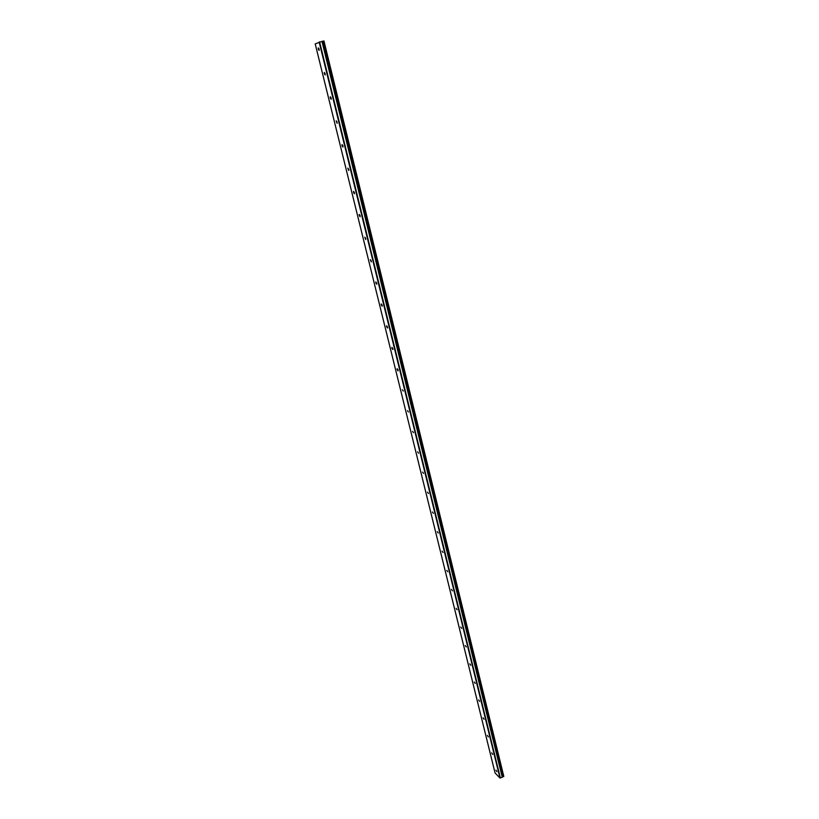 <?xml version="1.0" encoding="UTF-8"?>
<svg xmlns="http://www.w3.org/2000/svg" width="819" height="819" viewBox="0 0 819 819"><rect width="100%" height="100%" fill="white"/><g stroke="black" fill="none" stroke-linecap="round" stroke-linejoin="round"><path stroke-width="1.23" d="M319.082 48.966L319.134 50.42L318.304 49.324L318.253 47.871L319.082 48.966M325.133 73.577L325.184 74.979L324.344 73.874L324.293 72.461L325.133 73.577M331.122 97.901L331.173 99.273L330.323 98.147L330.282 96.785L331.122 97.901M337.049 121.959L337.09 123.29L336.189 120.833L337.049 121.959M342.895 145.751L342.946 147.041L342.086 145.895L342.045 144.605L342.895 145.751M348.689 169.277L348.73 170.526L347.829 168.13L348.689 169.277M354.412 192.557L354.463 193.765L353.593 192.598L353.542 191.39L354.412 192.557M360.084 215.571L360.125 216.738L359.244 215.571L359.203 214.394L360.084 215.571M365.683 238.339L365.724 239.476L364.803 237.152L365.683 238.339M371.222 260.862L371.263 261.967L370.342 259.664L371.222 260.862M376.709 283.139L376.75 284.213L375.86 283.005L375.819 281.931L376.709 283.139M382.135 305.19L382.176 306.224L381.275 305.006L381.234 303.962L382.135 305.19M387.5 326.996L387.541 328.009L386.64 326.771L386.599 325.757L387.5 326.996M392.813 348.577L392.854 349.559L391.943 348.31L391.902 347.328L392.813 348.577M398.065 369.932L398.106 370.884L397.184 369.625L397.154 368.673L398.065 369.932M403.265 391.062L402.344 389.793L403.265 391.062M408.415 411.967L407.483 410.688L408.415 411.967M413.503 432.667L412.571 431.367L413.503 432.667M418.55 453.142L417.608 451.832L418.55 453.142M423.536 473.413L422.594 472.092L423.536 473.413M428.47 493.478L427.528 492.147L428.47 493.478M433.364 513.349L432.412 511.998L433.364 513.349M438.206 533.005L437.254 531.654L438.206 533.005M442.997 552.477L442.035 551.105L442.997 552.477M447.737 571.744L446.775 570.362L447.737 571.744M452.426 590.827L451.464 589.424L452.426 590.827M457.084 609.715L456.111 608.312L457.084 609.715M461.681 628.419L460.708 626.996L461.681 628.419M466.246 646.949L465.264 645.515L466.246 646.949M470.751 665.284L469.778 663.84L470.751 665.284M475.225 683.456L474.242 681.992L475.225 683.456M479.658 701.443L478.665 699.969L479.658 701.443M484.039 719.266L483.046 717.772L484.039 719.266M488.38 736.905L487.387 735.411L488.38 736.905M492.68 754.391L491.687 752.876L492.68 754.391M496.949 771.703L495.945 770.177L496.949 771.703M499.979 778.04L502.293 777.159L322.031 41.37L315.202 43.878L495.075 773.003L499.979 778.04L319.154 42.025M502.334 776.617L503.798 776.381L323.955 40.95L322.236 41.39M502.293 777.159L322.031 41.37M503.665 776.566L323.751 40.981M502.733 776.647L322.676 41.267M500.378 778.05L319.594 41.902M503.255 776.75L323.239 41.093M503.173 776.76L323.147 41.114M502.886 776.75L322.819 41.206M502.825 776.74L322.747 41.226M502.395 776.975L322.195 41.349M502.252 777.211L321.969 41.38M502.405 776.944L322.225 41.349"/></g></svg>
